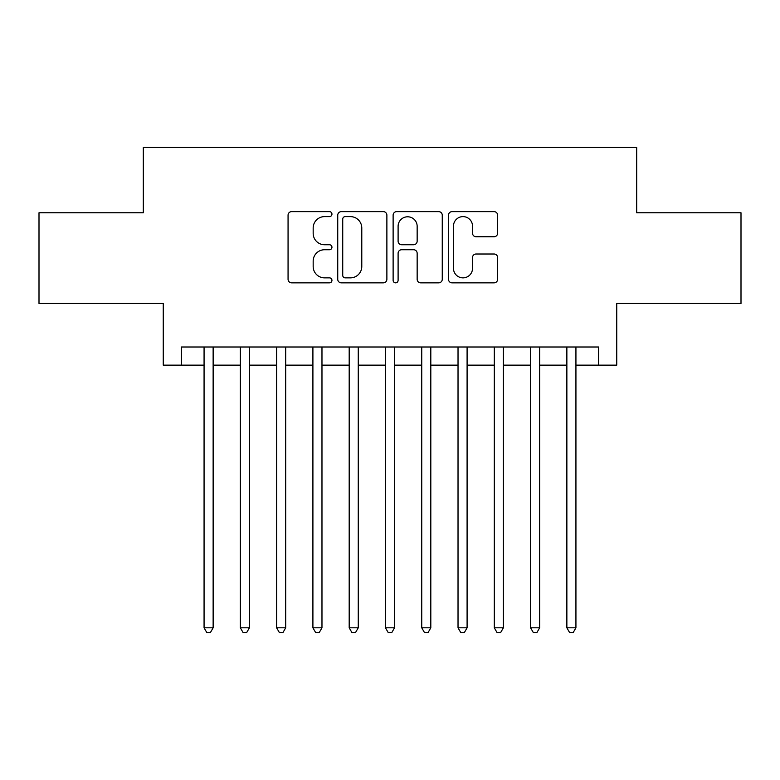 <?xml version="1.0" encoding="UTF-8"?>
<svg xmlns="http://www.w3.org/2000/svg" width="780" height="780" viewBox="0 0 780 780"><rect width="100%" height="100%" fill="white"/><g stroke="black" fill="none" stroke-linecap="round" stroke-linejoin="round"><path stroke-width="1.17" d="M331.958 214.12A2.496 2.496 0 0 0 329.462 211.633L291.623 211.633A3.559 3.559 0 0 0 288.064 215.192L288.064 279.289A3.559 3.559 0 0 0 291.623 282.848L329.462 282.848A2.496 2.496 0 0 0 331.958 280.361A2.496 2.496 0 0 0 329.462 277.865L324.568 277.865A11.398 11.398 0 0 1 313.17 266.468L313.17 261.134A11.398 11.398 0 0 1 324.568 249.736L329.462 249.736A2.496 2.496 0 0 0 331.958 247.24A2.496 2.496 0 0 0 329.462 244.745L324.568 244.745A11.398 11.398 0 0 1 313.17 233.357L313.17 228.014A11.398 11.398 0 0 1 324.568 216.616L329.462 216.616A2.496 2.496 0 0 0 331.958 214.12M494.072 236.74A3.559 3.559 0 0 0 497.63 233.171L497.63 215.192A3.559 3.559 0 0 0 494.072 211.633L452.049 211.633A3.559 3.559 0 0 0 448.49 215.192L448.49 279.289A3.559 3.559 0 0 0 452.049 282.848L494.072 282.848A3.559 3.559 0 0 0 497.63 279.289L497.63 257.566A3.559 3.559 0 0 0 494.072 254.007L476.092 254.007A3.559 3.559 0 0 0 472.524 257.566L472.524 268.34A9.526 9.526 0 0 1 462.998 277.865A9.526 9.526 0 0 1 453.473 268.34L453.473 226.141A9.526 9.526 0 0 1 462.998 216.616A9.526 9.526 0 0 1 472.524 226.141L472.524 233.171A3.559 3.559 0 0 0 476.092 236.74L494.072 236.74M181.399 365.147L181.399 347.012L598.601 347.012L598.601 365.147L616.746 365.147L616.746 303.478L741 303.478L741 212.774L636.694 212.774L636.694 147.478L143.305 147.478L143.305 212.774L39 212.774L39 303.478L163.254 303.478L163.254 365.147L204.067 365.147M386.88 215.192A3.559 3.559 0 0 0 383.321 211.633L341.299 211.633A3.559 3.559 0 0 0 337.74 215.192L337.74 279.289A3.559 3.559 0 0 0 341.299 282.848L383.321 282.848A3.559 3.559 0 0 0 386.88 279.289L386.88 215.192M396.679 211.633L438.701 211.633A3.559 3.559 0 0 1 442.26 215.192L442.26 279.289A3.559 3.559 0 0 1 438.701 282.848L420.712 282.848A3.559 3.559 0 0 1 417.154 279.289L417.154 253.295A3.559 3.559 0 0 0 413.595 249.736L401.661 249.736A3.559 3.559 0 0 0 398.102 253.295L398.102 280.361A2.496 2.496 0 0 1 395.606 282.848A2.496 2.496 0 0 1 393.12 280.361L393.12 215.192A3.559 3.559 0 0 1 396.679 211.633M213.135 365.147L240.347 365.147M249.415 365.147L276.627 365.147M285.694 365.147L312.907 365.147M321.974 365.147L349.186 365.147M358.254 365.147L385.466 365.147M394.534 365.147L421.746 365.147M430.813 365.147L458.026 365.147M467.093 365.147L494.305 365.147M503.373 365.147L530.585 365.147M539.653 365.147L566.865 365.147M575.933 365.147L598.601 365.147M345.218 216.616A2.496 2.496 0 0 0 342.732 219.112L342.732 275.369A2.496 2.496 0 0 0 345.218 277.865L350.386 277.865A11.398 11.398 0 0 0 361.784 266.468L361.784 228.014A11.398 11.398 0 0 0 350.386 216.616L345.218 216.616M417.154 226.317A9.526 9.526 0 0 0 407.628 216.791A9.526 9.526 0 0 0 398.102 226.317L398.102 241.186A3.559 3.559 0 0 0 401.661 244.745L413.595 244.745A3.559 3.559 0 0 0 417.154 241.186L417.154 226.317M213.135 347.012L213.135 627.812L204.067 627.812L204.067 347.012M213.135 627.812L210.415 632.521L206.788 632.521L204.067 627.812M249.415 347.012L249.415 627.812L240.347 627.812L240.347 347.012M249.415 627.812L246.695 632.521L243.067 632.521L240.347 627.812M285.694 347.012L285.694 627.812L276.627 627.812L276.627 347.012M285.694 627.812L282.974 632.521L279.347 632.521L276.627 627.812M321.974 347.012L321.974 627.812L312.907 627.812L312.907 347.012M321.974 627.812L319.254 632.521L315.627 632.521L312.907 627.812M358.254 347.012L358.254 627.812L349.186 627.812L349.186 347.012M358.254 627.812L355.534 632.521L351.907 632.521L349.186 627.812M394.534 347.012L394.534 627.812L385.466 627.812L385.466 347.012M394.534 627.812L391.813 632.521L388.186 632.521L385.466 627.812M430.813 347.012L430.813 627.812L421.746 627.812L421.746 347.012M430.813 627.812L428.093 632.521L424.466 632.521L421.746 627.812M467.093 347.012L467.093 627.812L458.026 627.812L458.026 347.012M467.093 627.812L464.373 632.521L460.746 632.521L458.026 627.812M503.373 347.012L503.373 627.812L494.305 627.812L494.305 347.012M503.373 627.812L500.653 632.521L497.026 632.521L494.305 627.812M539.653 347.012L539.653 627.812L530.585 627.812L530.585 347.012M539.653 627.812L536.933 632.521L533.306 632.521L530.585 627.812M575.933 347.012L575.933 627.812L566.865 627.812L566.865 347.012M575.933 627.812L573.212 632.521L569.585 632.521L566.865 627.812"/></g></svg>
